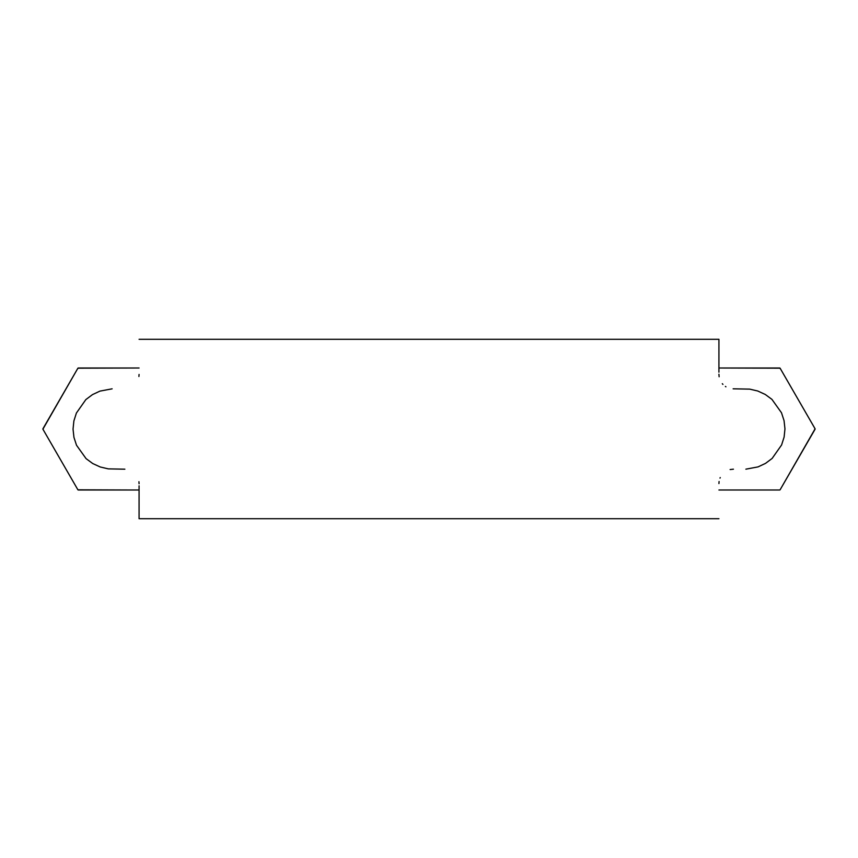 <?xml version="1.0" encoding="UTF-8"?>
<svg xmlns="http://www.w3.org/2000/svg" width="858" height="858" viewBox="0 0 858 858"><rect width="100%" height="100%" fill="white"/><g stroke="black" fill="none" stroke-linecap="round" stroke-linejoin="round"><path stroke-width="1.29" d="M139.071 374.431L138.921 376.501M112.13 388.824L99.957 391.109L92.482 394.616L85.854 399.581L76.405 413.03L73.885 420.935L73.037 429.129L73.949 437.365L76.512 445.238L86.079 458.633L92.718 463.524L100.236 466.988L108.301 468.876L124.871 469.187M138.942 481.713L139.071 483.762M139.071 485.821L139.071 518.704L718.929 518.704M718.907 518.704L139.071 518.704M718.822 339.296L139.071 339.296L718.929 339.296L718.929 372.179M718.929 483.569L719.079 481.499M720.001 478.12L720.237 477.563M730.115 469.541L733.429 469.187M745.87 469.176L758.043 466.891L765.518 463.384L772.146 458.419L781.595 444.97L784.115 437.065L784.963 428.871L784.051 420.635L781.488 412.762L771.921 399.367L765.282 394.476L757.764 391.012L749.699 389.124L733.129 388.813M725.932 386.786L725.375 386.432M722.94 384.405L722.307 383.708M719.122 376.759L718.929 374.238M113.235 490.004L78.228 490.004L77.617 489.317M43.168 429.654L43.19 428.324M77.638 368.65L78.797 367.996M78.228 367.996L139.071 367.996L77.906 368.189L42.9 429.182L77.906 489.811L130.909 490.004M139.06 490.004L78.228 490.004M77.906 489.811L42.9 429.182M42.9 428.818L77.906 368.189M779.236 367.996L780.383 368.683M814.832 428.346L814.81 429.676M744.765 490.004L762.451 490.004M780.362 489.36L815.1 428.818L780.094 368.189L718.94 367.996L779.772 367.996M779.772 490.004L718.929 490.004M780.094 368.189L815.1 428.818M815.1 429.182L780.094 489.811"/></g></svg>
